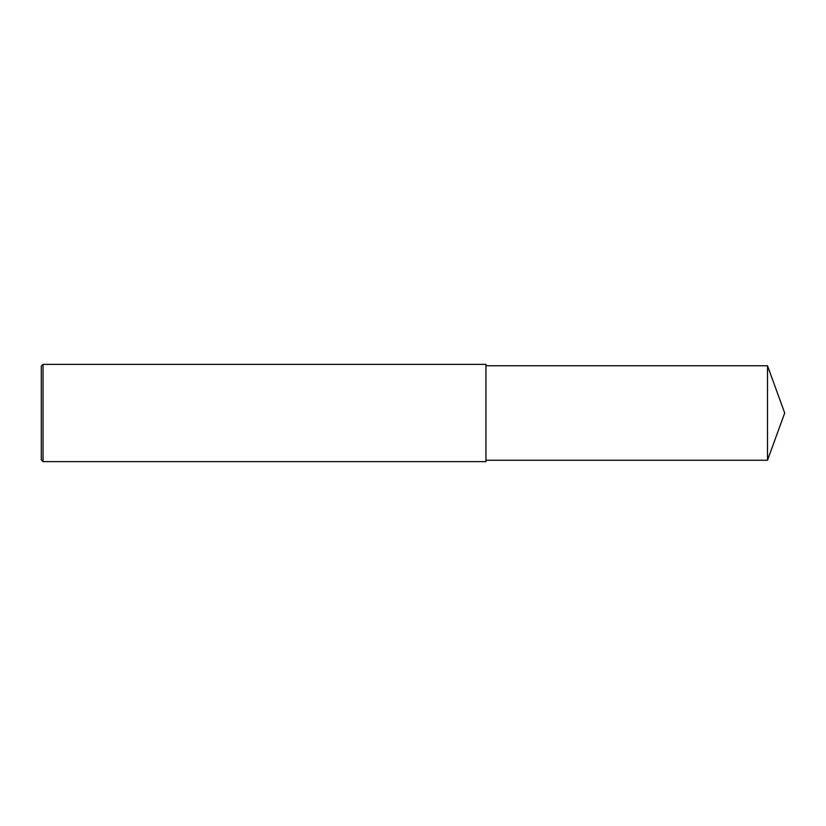 <?xml version="1.0" encoding="UTF-8"?>
<svg xmlns="http://www.w3.org/2000/svg" width="826" height="826" viewBox="0 0 826 826"><rect width="100%" height="100%" fill="white"/><g stroke="black" fill="none" stroke-linecap="round" stroke-linejoin="round"><path stroke-width="1.24" d="M43.035 413L43.035 461.631L41.3 459.896L41.3 366.104L43.035 364.369L43.035 413M43.035 364.369L485.946 364.369L485.946 461.631L43.035 461.631M485.946 365.753L767.509 365.753L767.509 460.247L485.946 460.247M767.509 460.247L784.7 413L767.509 365.753"/></g></svg>
